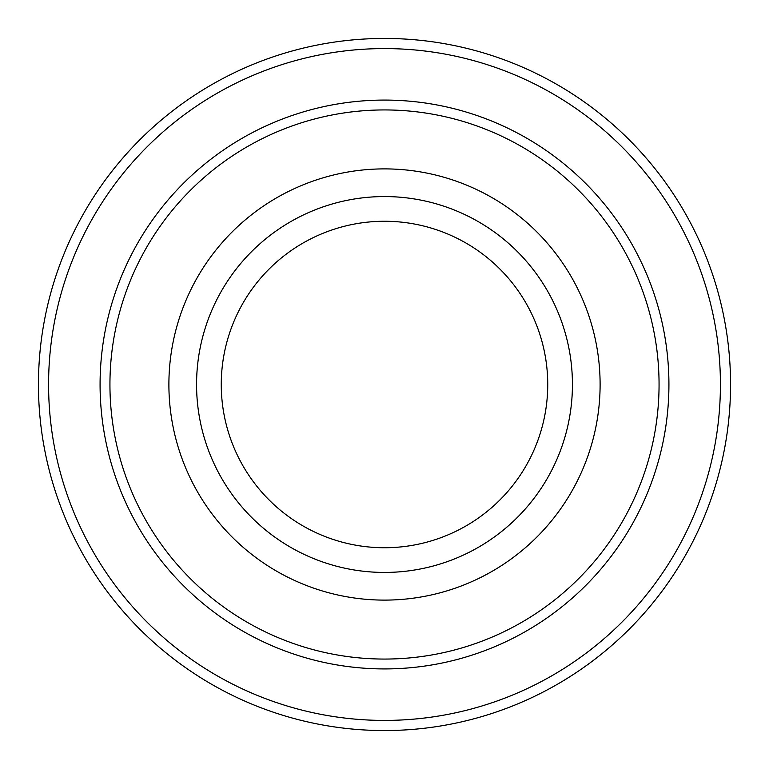 <?xml version="1.0" encoding="UTF-8"?>
<svg xmlns="http://www.w3.org/2000/svg" width="769" height="769" viewBox="0 0 769 769"><rect width="100%" height="100%" fill="white"/><g stroke="black" fill="none" stroke-linecap="round" stroke-linejoin="round"><path stroke-width="1.15" d="M547.739 384.5C545.634 352.115 545.634 352.115 547.739 384.5C545.634 352.115 545.634 352.115 547.739 384.5A163.239 163.239 0 0 0 384.5 221.261A163.239 163.239 0 0 0 221.261 384.5A163.239 163.239 0 0 0 384.5 547.739A163.239 163.239 0 0 0 547.739 384.5C545.634 416.885 545.634 416.885 547.739 384.5M168.892 384.5A215.608 215.608 0 0 0 384.5 600.108A215.608 215.608 0 0 0 600.108 384.5A215.608 215.608 0 0 0 384.5 168.892A215.608 215.608 0 0 0 168.892 384.5M572.434 384.5A187.934 187.934 0 0 0 384.5 196.566A187.934 187.934 0 0 0 196.566 384.5A187.934 187.934 0 0 0 384.5 572.434A187.934 187.934 0 0 0 572.434 384.5M109.938 384.5A274.562 274.562 0 0 0 384.5 659.062A274.562 274.562 0 0 0 659.062 384.5A274.562 274.562 0 0 0 384.5 109.938A274.562 274.562 0 0 0 109.938 384.5M100.076 384.5A284.424 284.424 0 0 0 384.5 668.924A284.424 284.424 0 0 0 668.924 384.5A284.424 284.424 0 0 0 384.5 100.076A284.424 284.424 0 0 0 100.076 384.5M48.582 384.5A335.918 335.918 0 0 0 384.5 720.418A335.918 335.918 0 0 0 720.418 384.5A335.918 335.918 0 0 0 384.5 48.582A335.918 335.918 0 0 0 48.582 384.5M38.45 384.5A346.05 346.05 0 0 0 384.5 730.55A346.05 346.05 0 0 0 730.55 384.5A346.05 346.05 0 0 0 384.5 38.45A346.05 346.05 0 0 0 38.45 384.5"/></g></svg>
